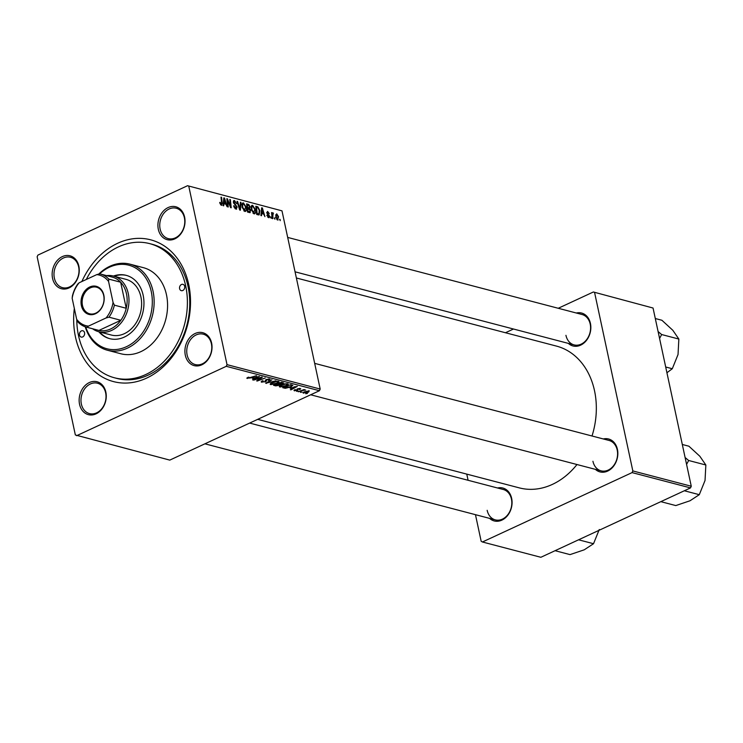 <?xml version="1.0" encoding="UTF-8"?>
<svg xmlns="http://www.w3.org/2000/svg" width="743" height="743" viewBox="0 0 743 743"><rect width="100%" height="100%" fill="white"/><g stroke="black" fill="none" stroke-linecap="round" stroke-linejoin="round"><path stroke-width="1.11" d="M79.557 404.294A17.015 13.3 104.7 0 1 89.346 382.552A17.015 13.3 104.7 0 1 105.85 392.109A17.015 13.3 104.7 0 1 96.061 413.851A17.015 13.3 104.7 0 1 79.557 404.294M105.627 392.787A15.705 12.278 -75.3 0 0 97.472 383.221A15.705 12.278 -75.3 0 0 84.971 388.413A15.705 12.278 -75.3 0 0 81.358 404.034A15.705 12.278 -75.3 0 0 89.513 413.6A15.705 12.278 -75.3 0 0 102.023 408.409A15.705 12.278 -75.3 0 0 105.627 392.787M52.558 278.346A17.015 13.3 104.7 0 1 62.347 256.604A17.015 13.3 104.7 0 1 78.851 266.161A17.015 13.3 104.7 0 1 69.062 287.912A17.015 13.3 104.7 0 1 52.558 278.346M78.628 266.839A15.705 12.278 -75.3 0 0 70.474 257.273A15.705 12.278 -75.3 0 0 57.973 262.465A15.705 12.278 -75.3 0 0 54.36 278.086A15.705 12.278 -75.3 0 0 62.514 287.652A15.705 12.278 -75.3 0 0 75.015 282.461A15.705 12.278 -75.3 0 0 78.628 266.839M158.324 229.308A17.015 13.3 104.7 0 1 168.113 207.566A17.015 13.3 104.7 0 1 184.617 217.123A17.015 13.3 104.7 0 1 174.828 238.865A17.015 13.3 104.7 0 1 158.324 229.308M184.394 217.792A15.705 12.278 -75.3 0 0 176.24 208.235A15.705 12.278 -75.3 0 0 163.739 213.427A15.705 12.278 -75.3 0 0 160.126 229.048A15.705 12.278 -75.3 0 0 168.28 238.614A15.705 12.278 -75.3 0 0 180.781 233.423A15.705 12.278 -75.3 0 0 184.394 217.792M185.323 355.256A17.015 13.3 104.7 0 1 195.112 333.505A17.015 13.3 104.7 0 1 211.616 343.071A17.015 13.3 104.7 0 1 201.827 364.813A17.015 13.3 104.7 0 1 185.323 355.256M211.393 343.74A15.705 12.278 -75.3 0 0 203.238 334.174A15.705 12.278 -75.3 0 0 190.737 339.375A15.705 12.278 -75.3 0 0 187.125 354.996A15.705 12.278 -75.3 0 0 195.279 364.562A15.705 12.278 -75.3 0 0 207.789 359.371A15.705 12.278 -75.3 0 0 211.393 343.74M603.307 438.955A17.015 13.3 104.7 0 1 617.424 449.348A17.015 13.3 104.7 0 1 611.387 468.582A17.015 13.3 104.7 0 1 595.357 469.335M592.933 461.273A15.705 12.278 -75.3 0 0 601.087 470.839A15.705 12.278 -75.3 0 0 613.597 465.647A15.705 12.278 -75.3 0 0 617.201 450.026A15.705 12.278 -75.3 0 0 609.046 440.46L314.679 363.364M576.308 313.007A17.015 13.3 104.7 0 1 590.425 323.4A17.015 13.3 104.7 0 1 584.388 342.634A17.015 13.3 104.7 0 1 568.349 343.396M565.934 335.325A15.705 12.278 -75.3 0 0 574.088 344.891A15.705 12.278 -75.3 0 0 586.589 339.7A15.705 12.278 -75.3 0 0 590.202 324.078A15.705 12.278 -75.3 0 0 582.048 314.512L287.68 237.416M497.541 487.993A17.015 13.3 104.7 0 1 511.658 498.386A17.015 13.3 104.7 0 1 505.621 517.62A17.015 13.3 104.7 0 1 489.591 518.382M487.167 510.32A15.705 12.278 -75.3 0 0 495.321 519.877A15.705 12.278 -75.3 0 0 507.831 514.685A15.705 12.278 -75.3 0 0 511.435 499.064A15.705 12.278 -75.3 0 0 503.28 489.498L249.657 423.073M81.86 281.532A73.278 57.285 104.7 0 1 140.427 238.364A73.278 57.285 104.7 0 1 188.713 284.458A73.278 57.285 104.7 0 1 146.547 378.141A73.278 57.285 104.7 0 1 75.461 336.96A73.278 57.285 104.7 0 1 74.328 308.429M76.78 319.555A69.359 54.211 -75.3 0 0 78.498 335.557A69.359 54.211 -75.3 0 0 114.515 377.797L116.883 378.419A69.359 54.211 -75.3 0 0 172.107 355.488A69.359 54.211 -75.3 0 0 188.044 286.482A69.359 54.211 -75.3 0 0 152.027 244.233L149.659 243.62A69.359 54.211 -75.3 0 0 86.281 279.479M257.682 419.349L519.329 487.882A73.278 57.285 -75.3 0 0 576.986 464.524M592.013 436.002A73.278 57.285 -75.3 0 0 594.521 390.734A73.278 57.285 -75.3 0 0 556.461 346.099L296.373 277.984M226.271 366.318L227.024 364.646L320.187 389.044L281.987 210.845L187.552 185.713L37.902 255.1L37.15 256.772L75.349 434.971L169.785 460.112L319.434 390.716L226.271 366.318L76.622 435.704M187.552 185.713L281.987 210.845M279.684 385.97L279.916 387.038L281.077 385.125L284.968 383.871L287.671 383.806C288.683 384.289 288.265 384.939 286.436 385.766L279.916 387.038L279.322 386.629M287.671 383.806L288.275 384.224M290.16 388.255L297.284 386.388L290.959 389.861L290.383 389.713L292.129 388.775L290.095 387.957M247.131 377.788L247.28 378.493L248.403 377.184L249.072 377.295L248.143 378.122L256.484 375.698L250.614 377.927L246.834 378.206M248.329 377.212L248.143 378.122M261.629 381.243L261.852 382.311L262.539 380.75L263.198 380.862L262.307 381.382L262.725 381.939L265.028 381.679L266.105 379.515L269.523 379.051L269.087 380.425L268.288 380.379L268.678 379.432L266.718 379.645L265.669 381.8L261.146 381.874M262.205 380.918L262.725 381.939M265.502 381.354L265.205 380.407M269.523 379.051L270.136 379.45M268.446 380.305L268.576 378.939M266.31 380.072L266.681 380.89M275.922 380.787L265.697 383.249L271.929 379.747L267.164 382.905L275.922 380.787M270.498 383.564L270.731 384.633L271.892 382.719L275.783 381.465L278.486 381.4C279.489 381.883 279.08 382.534 277.25 383.36L270.731 384.633L270.136 384.224M278.486 381.4L279.08 381.818M307.463 393.456L305.744 393.734L307.463 393.456M283.585 382.886L279.517 385.273L275.727 385.877L273.517 385.292L281.523 382.255L283.677 383.026M280.185 384.066L280.325 384.549M252.341 378.354L259.456 376.478L253.131 379.961L252.555 379.803L254.301 378.865L252.276 378.048M259.196 378.41L253.707 380.11L261.731 377.072L262.335 377.23L257.905 380.435L265.27 378.001L257.254 381.038L256.651 380.88L261.053 377.685L259.121 378.057M294.349 390.001L294.534 390.864L294.999 389.657L295.668 389.759L295.203 390.577L296.745 390.409L297.525 388.849L300.2 388.487L299.94 389.555L299.28 389.443L299.531 388.775L298.212 388.942L297.376 390.53L293.977 390.512M294.767 389.769L295.203 390.577M297.079 390.168L297.525 388.849M300.2 388.487L300.739 388.821M299.28 389.443L299.448 388.403M297.767 388.747L297.934 389.611M292.705 385.255L291.117 386.871L285.396 388.283L282.702 387.707L290.717 384.67L292.863 385.468M303.33 392.406L303.497 393.214L304.184 391.905L309.283 390.864L308.466 392.211L303.042 392.898M302.15 392.063L300.432 392.341L302.15 392.063M301.138 391.041L298.212 391.765L304.036 389.555L304.611 389.704L303.404 390.159L305.698 390.056L301.064 390.679M298.268 391.05L296.55 391.329L298.268 391.05M271.102 218.219L270.387 216.9L271.102 218.219M274.975 219.241L274.26 217.913L274.975 219.241M254.004 213.845L251.32 209.702L251.283 206.173L252.648 205.328L255.36 209.582C255.945 212.266 255.49 213.687 254.004 213.845L254.7 213.798M251.914 205.365L252.648 205.328L251.394 205.913M261.527 215.711L260.904 215.554L261.666 207.799L262.372 207.975L264.935 216.603L263.672 214.105L261.712 213.594L261.527 215.711M249.704 212.619L247.484 212.034L246.611 203.851L248.821 204.566L249.992 206.675L249.676 208.532L250.725 210.408L249.704 212.619L250.261 212.591M240.407 210.185L239.673 209.99L237.017 201.344L237.602 201.492L239.868 208.904L240.398 202.226L241.011 202.384L240.407 210.185M220.467 204.659L221.609 202.932L220.987 197.146L221.572 197.294L222.213 203.294L221.368 205.3L219.724 202.393L221.442 204.316L220.532 204.734M221.832 205.282L221.368 205.3M228.259 207L227.674 206.851L226.819 198.669L227.423 198.827L230.534 206.396L229.773 199.44L230.358 199.598L231.222 207.78L230.618 207.622L227.497 200.062L228.259 207M227.024 364.646L188.824 186.447M223.699 205.811L223.076 205.644L223.838 197.889L224.544 198.075L227.107 206.703L225.853 204.204L223.884 203.684L223.699 205.811M234.909 208.542L236.59 207.028L233.432 202.412L234.5 200.573L236.673 203.628L234.695 201.557L233.999 202.505L237.147 207.093L235.94 209.117L233.618 205.82L236.302 208.133L235.085 208.69M233.822 200.591L234.5 200.573L233.423 201.074M234.695 201.557L233.358 201.966M236.664 209.099L235.94 209.117M244.819 211.439L242.134 207.297L242.097 203.768L243.463 202.923L246.174 207.176C246.76 209.86 246.304 211.281 244.819 211.439L245.515 211.393M242.72 202.96L243.463 202.923L242.209 203.508M266.802 215.238L268.483 216.919L269.04 216.176L266.765 212.842L267.591 211.411L269.3 213.612L267.731 212.173L267.471 213.371L269.598 216.25L268.622 217.671L266.802 215.238M267.814 217.225L269.04 216.176M267.731 212.173L266.821 213.083M269.235 217.662L268.622 217.671M258.313 214.876L256.679 214.439L255.806 206.257L257.905 206.916L259.846 210.575L259.158 214.903L258.313 214.876M277.585 220.021L275.699 217.225L276.675 213.789L278.569 216.705L277.585 220.021L278.105 219.993M272.969 213.752L272.765 218.656L272.179 218.507L271.548 212.554L272.254 213.938L272.885 212.804L273.331 213.13L273.303 214.021L271.724 214.263M280.287 220.625L279.572 219.306L280.287 220.625M691.259 486.228L690.507 487.9L632.079 472.604L632.832 470.932L691.259 486.228L653.051 308.029L593.36 291.99L558.234 308.28M513.487 329.019L505.463 332.743M593.36 291.99L653.051 308.029M632.079 472.604L482.43 541.991L481.158 541.257L475.464 514.676M468.09 480.284L466.771 474.118M482.43 541.991L540.858 557.287L690.507 487.9M632.832 470.932L594.632 292.723M320.187 389.044L319.434 390.716M226.856 199.087L227.423 198.827M229.81 199.848L230.358 199.598M226.987 200.294L227.497 200.062M223.792 198.418L224.544 198.075M223.244 203.981L223.884 203.684M224.219 200.48L223.996 202.783L225.556 203.192L224.312 198.883L224.219 200.48L223.559 200.796M223.327 203.09L223.996 202.783M223.717 199.152L224.312 198.883M224.275 203.786L225.556 203.192M219.752 202.672L220.281 202.43M219.891 203.378L220.383 203.155M221.033 197.545L221.572 197.294M221.655 203.554L222.213 203.294M233.683 206.09L234.175 205.867M233.757 206.35L234.231 206.136M234.11 207.362L234.584 207.139M233.516 202.728L233.999 202.505M233.85 203.554L234.37 203.313M236.636 207.334L237.147 207.093M237.128 201.706L237.602 201.492M239.404 209.127L239.868 208.904M240.351 202.69L241.011 202.384M245.673 207.408L246.174 207.176M241.884 204.901L242.682 204.529L242.72 207.492L245.106 210.436L243.973 210.956M242.237 207.715L242.72 207.492M243.658 203.907L242.682 204.529L243.658 203.907L245.58 206.935L244.642 210.464L243.843 210.836M247.725 205.077L248.821 204.566M249.481 206.907L249.992 206.675M249.026 208.829L249.676 208.532M250.205 210.65L250.725 210.408M247.298 204.966L247.568 207.511L249.36 207.65L249.425 206.554L248.283 205.217L246.76 205.207M247.029 207.761L247.568 207.511M247.103 208.411L249.36 207.65M247.131 208.718L247.67 208.467L247.967 211.235L249.871 211.551L248.348 212.266M247.428 211.486L247.967 211.235M248.264 212.238L249.602 211.616L250.15 210.241L247.67 208.467M266.839 215.396L267.331 215.164M268.557 215.303L269.068 215.061M269.068 216.501L269.598 216.25M261.61 208.328L262.372 207.975M261.072 213.891L261.712 213.594M262.047 210.39L261.815 212.693L263.384 213.102L262.13 208.792L262.047 210.39L261.378 210.696M261.155 213L261.815 212.693M261.545 209.062L262.13 208.792M262.103 213.696L263.384 213.102M256.772 207.446L257.905 206.916M259.344 210.808L259.846 210.575M256.484 207.371L257.152 213.64L258.87 213.854L259.261 210.371L258.072 207.919L255.945 207.613M256.614 213.891L257.152 213.64M256.669 214.402L257.895 213.835M254.858 209.814L255.36 209.582M251.069 207.306L251.868 206.935L251.905 209.897L254.292 212.842L253.159 213.362M251.422 210.12L251.905 209.897M252.843 206.313L251.868 206.935L252.843 206.313L254.765 209.34L253.827 212.869L253.029 213.241M278.068 216.937L278.569 216.705M276.814 219.538L277.427 219.259L277.993 216.547L276.814 214.551L275.514 215.033M276.814 214.551L276.247 217.281L277.687 219.241L276.888 219.612M275.764 217.504L276.247 217.281M274.316 218.321L274.854 218.071M271.585 212.953L272.124 212.702M271.715 214.179L272.254 213.938M272.309 213.594L273.331 213.13M271.734 214.328L272.662 213.891M270.433 217.3L270.972 217.049M279.619 219.705L280.167 219.454M275.588 385.236L275.727 385.877M282.637 383.323L282.749 383.825M281.17 382.766L278.671 383.713L282.145 383.694L281.095 382.422M282.024 382.385L282.145 383.694M277.733 384.066L275.031 385.097L278.969 385.115L278.959 384.391L277.659 383.722M278.82 383.75L278.969 385.115M275.69 381.837L272.43 382.886L271.594 384.261L276.749 383.174L277.641 381.772L275.616 381.493M277.538 381.289L278.049 382.069L277.882 381.298M271.019 383.174L271.594 384.261M266.319 382.905L266.431 383.444M268.994 379.952L269.087 380.425M265.52 381.15L265.669 381.8M254.162 378.224L254.301 378.865M256.344 377.277L253.484 378.048L255.044 378.456L258.248 376.729L256.279 376.961M257.143 380.509L257.254 381.038M299.698 388.403L299.94 389.555M297.07 389.118L297.376 390.53M291.99 388.134L292.129 388.775M294.172 387.177L291.302 387.957L292.872 388.366L296.076 386.629L294.107 386.871M290.281 384.828L284.142 387.159L284.337 388.134M285.284 387.772L285.396 388.283M291.646 384.911L291.795 385.636L290.355 385.171M284.216 387.502L290.587 386.704L291.85 385.728L291.674 384.92M284.875 384.242L281.616 385.292L280.78 386.666L285.934 385.58L286.826 384.177L284.801 383.899M286.724 383.694L287.235 384.475L287.067 383.704M280.204 385.589L280.78 386.666M308.726 390.781L308.837 391.32L304.834 392.016L304.147 392.917L307.899 392.063L308.531 390.772M303.776 392.109L304.147 392.917M184.663 286.334A3.269 2.554 -75.3 0 0 182.964 284.337A3.269 2.554 -75.3 0 0 180.363 285.414A3.269 2.554 -75.3 0 0 179.611 288.674A3.269 2.554 -75.3 0 0 181.311 290.662A3.269 2.554 -75.3 0 0 183.911 289.584A3.269 2.554 -75.3 0 0 184.663 286.334M84.563 332.743A3.269 2.554 -75.3 0 0 82.863 330.756A3.269 2.554 -75.3 0 0 80.263 331.833A3.269 2.554 -75.3 0 0 79.51 335.084A3.269 2.554 -75.3 0 0 81.21 337.081A3.269 2.554 -75.3 0 0 83.81 336.003A3.269 2.554 -75.3 0 0 84.563 332.743M98.828 331.759A32.711 25.568 -75.3 0 0 109.593 338.632A32.711 25.568 -75.3 0 0 135.635 327.812A32.711 25.568 -75.3 0 0 143.158 295.268A32.711 25.568 -75.3 0 0 126.161 275.337A32.711 25.568 -75.3 0 0 113.419 276.062M126.561 275.449A32.711 25.568 -75.3 0 0 114.208 276.266M85.724 326.957A43.187 33.751 -75.3 0 0 128.316 345.755A43.187 33.751 -75.3 0 0 151.247 291.516A43.187 33.751 -75.3 0 0 99.59 273.861M98.763 274.074A44.487 34.782 104.7 0 1 129.941 264.155A44.487 34.782 104.7 0 1 153.049 291.256A44.487 34.782 104.7 0 1 142.814 335.52A44.487 34.782 104.7 0 1 107.391 350.232A44.487 34.782 104.7 0 1 85.231 326.79M107.391 350.232L120.812 353.752A44.487 34.782 -75.3 0 0 156.244 339.031A44.487 34.782 -75.3 0 0 166.469 294.767A44.487 34.782 -75.3 0 0 143.362 267.666L129.941 264.155M114.515 377.797A69.359 54.211 -75.3 0 0 169.738 354.866A69.359 54.211 -75.3 0 0 185.676 285.86A69.359 54.211 -75.3 0 0 149.659 243.62M106.509 275.607A28.791 22.504 104.7 0 1 113.326 276.034L125.957 279.34A28.791 22.504 104.7 0 1 140.91 296.875A28.791 22.504 104.7 0 1 134.297 325.518A28.791 22.504 104.7 0 1 111.376 335.047L98.735 331.731A28.791 22.504 104.7 0 1 92.587 328.768M99.627 331.963A32.711 25.568 -75.3 0 0 109.983 338.734M686.578 464.403L688.659 460.493L705.85 464.997L705.033 480.48L699.293 494.68L690.006 500.773L675.796 505.574L660.843 501.655M684.34 490.761L699.293 494.68M688.659 460.493L685.102 457.53M682.306 444.481L688.91 446.209L699.832 456.248L705.85 464.997M578.574 539.799L593.527 543.718L584.239 549.811L570.03 554.612L555.077 550.693M599.267 529.518L593.527 543.718M659.58 338.455L661.66 334.545L658.103 331.582M665.7 367.005L672.294 368.732L666.926 372.754M661.66 334.545L678.851 339.049L678.034 354.532L672.294 368.732M655.307 318.533L661.902 320.261L672.833 330.301L678.851 339.049M89.745 287.002A14.526 11.359 104.7 0 1 103.834 295.166A14.526 11.359 104.7 0 1 95.475 313.732A14.526 11.359 104.7 0 1 81.386 305.577A14.526 11.359 104.7 0 1 89.745 287.002M95.801 313.137A13.736 10.736 -75.3 0 0 104.039 299.345A13.736 10.736 -75.3 0 0 96.571 287.207A13.736 10.736 -75.3 0 0 90.377 287.847A13.736 10.736 -75.3 0 0 82.139 301.639A13.736 10.736 -75.3 0 0 89.606 313.787A13.736 10.736 -75.3 0 0 95.801 313.137M113.326 276.034A28.791 22.504 104.7 0 1 128.976 301.482A28.791 22.504 104.7 0 1 111.71 330.375A28.791 22.504 104.7 0 1 98.735 331.731M88.445 326.131L87.107 327.319A27.482 21.482 104.7 0 1 86.439 327.161L98.28 330.264A27.482 21.482 -75.3 0 0 98.949 330.421A27.482 21.482 -75.3 0 0 110.661 328.963A27.482 21.482 -75.3 0 0 120.83 320.279A27.482 21.482 -75.3 0 0 126.236 308.261L120.654 282.219A27.482 21.482 -75.3 0 0 112.202 277.093L100.361 273.991A27.482 21.482 104.7 0 1 108.812 279.117L108.562 281.43A26.172 20.46 -75.3 0 0 96.785 274.613L79.148 282.786A26.172 20.46 -75.3 0 0 72.164 298.314L76.659 319.304A26.172 20.46 -75.3 0 0 88.445 326.131L106.073 317.958A26.172 20.46 -75.3 0 0 113.066 302.429L108.562 281.43M113.066 302.429L114.394 305.159L126.236 308.261A27.482 21.482 -75.3 0 0 120.654 282.219L108.812 279.117M87.107 327.319L98.949 330.421L120.83 320.279L108.989 317.177L106.073 317.958M72.164 298.314L72.405 295.993A27.482 21.482 104.7 0 1 77.82 283.975L79.148 282.786M96.785 274.613L99.692 273.833A27.482 21.482 104.7 0 1 100.361 273.991M86.439 327.161A27.482 21.482 104.7 0 1 77.996 322.044L76.659 319.304M114.394 305.159A27.482 21.482 104.7 0 1 108.989 317.177M227.191 202.272L227.748 202.012M234.834 204.78L235.55 204.455M238.717 206.879L239.209 206.647M246.722 204.827L248.032 204.223M247.763 212.108L249.044 211.514M267.508 214.29L268.065 214.04M255.898 207.213L257.18 206.619M271.975 216.538L272.532 216.278M265.242 380.175L265.381 380.825M260.31 378.168L260.421 378.67M258.889 379.199L259.001 379.71M296.903 389.295L297.014 389.796M291.061 384.753L291.191 385.394M243.165 203.935L241.921 204.511M249.221 207.771L247.707 208.477M268.845 216.91L267.935 217.327M267.489 212.182L266.709 212.535M258.87 213.854L257.264 214.597M252.36 206.34L251.106 206.916M282.646 383.258L282.489 382.515M279.498 384.67L279.331 383.89M262.214 381.614L262.075 380.983M269.096 379.701L268.929 378.949M247.93 377.973L247.809 377.425M297.089 389.982L296.931 389.248M297.804 389.332L297.692 388.775M310.676 394.784L601.087 470.839M495.321 519.877L204.91 443.822M574.088 344.891L295.055 271.817"/></g></svg>

